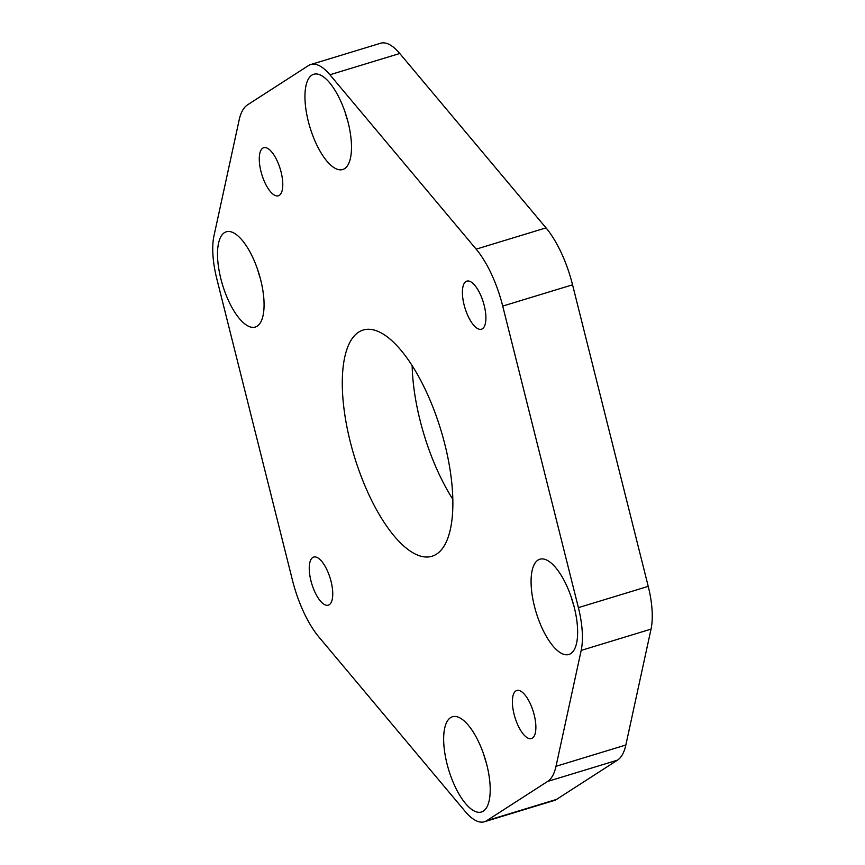 <?xml version="1.0" encoding="UTF-8"?>
<svg xmlns="http://www.w3.org/2000/svg" width="865" height="865" viewBox="0 0 865 865"><rect width="100%" height="100%" fill="white"/><g stroke="black" fill="none" stroke-linecap="round" stroke-linejoin="round"><path stroke-width="1.3" d="M260.722 322.158A49.781 19.052 -106.9 0 0 256.181 265.566A49.781 19.052 -106.9 0 0 226.284 231.798A49.781 19.052 -106.9 0 0 220.867 236.686A49.781 19.052 -106.9 0 0 225.408 293.278A49.781 19.052 -106.9 0 0 255.305 327.046A49.781 19.052 -106.9 0 0 260.722 322.158M348.152 164.631A49.781 19.052 -106.9 0 0 343.6 108.039A49.781 19.052 -106.9 0 0 313.714 74.271A49.781 19.052 -106.9 0 0 308.297 79.158A49.781 19.052 -106.9 0 0 312.838 135.751A49.781 19.052 -106.9 0 0 342.724 169.518A49.781 19.052 -106.9 0 0 348.152 164.631M486.865 807.121A49.781 19.052 -106.9 0 0 482.313 750.528A49.781 19.052 -106.9 0 0 452.427 716.761A49.781 19.052 -106.9 0 0 447.01 721.648A49.781 19.052 -106.9 0 0 451.552 778.24A49.781 19.052 -106.9 0 0 481.437 812.008A49.781 19.052 -106.9 0 0 486.865 807.121M574.295 649.593A49.781 19.052 -106.9 0 0 569.743 593.001A49.781 19.052 -106.9 0 0 539.857 559.233A49.781 19.052 -106.9 0 0 534.429 564.121A49.781 19.052 -106.9 0 0 538.982 620.713A49.781 19.052 -106.9 0 0 568.867 654.47A49.781 19.052 -106.9 0 0 574.295 649.593M534.192 736.093A25.128 9.612 -106.9 0 0 531.889 707.527A25.128 9.612 -106.9 0 0 516.805 690.486A25.128 9.612 -106.9 0 0 514.07 692.952A25.128 9.612 -106.9 0 0 516.362 721.518A25.128 9.612 -106.9 0 0 531.445 738.559A25.128 9.612 -106.9 0 0 534.192 736.093M331.068 602.689A25.128 9.612 -106.9 0 0 328.765 574.122A25.128 9.612 -106.9 0 0 313.681 557.071A25.128 9.612 -106.9 0 0 310.946 559.536A25.128 9.612 -106.9 0 0 313.238 588.113A25.128 9.612 -106.9 0 0 328.332 605.154A25.128 9.612 -106.9 0 0 331.068 602.689M281.093 193.328A25.128 9.612 -106.9 0 0 278.8 164.761A25.128 9.612 -106.9 0 0 263.706 147.72A25.128 9.612 -106.9 0 0 260.971 150.186A25.128 9.612 -106.9 0 0 263.263 178.752A25.128 9.612 -106.9 0 0 278.357 195.793A25.128 9.612 -106.9 0 0 281.093 193.328M484.216 326.743A25.128 9.612 -106.9 0 0 481.913 298.166A25.128 9.612 -106.9 0 0 466.83 281.125A25.128 9.612 -106.9 0 0 464.094 283.59A25.128 9.612 -106.9 0 0 466.386 312.157A25.128 9.612 -106.9 0 0 481.481 329.208A25.128 9.612 -106.9 0 0 484.216 326.743M444.913 544.636A118.235 45.25 -106.9 0 0 434.111 410.226A118.235 45.25 -106.9 0 0 363.127 330.041A118.235 45.25 -106.9 0 0 350.249 341.643A118.235 45.25 -106.9 0 0 361.04 476.053A118.235 45.25 -106.9 0 0 432.035 556.238A118.235 45.25 -106.9 0 0 444.913 544.636M552.659 775.721A71.287 27.28 -106.9 0 0 556.011 766.293L581.183 650.404A59.966 22.944 -106.9 0 0 578.393 607.63L502.716 306.091A71.287 27.28 -106.9 0 0 476.161 249.152L329.911 74.768A59.966 22.944 -106.9 0 0 310.74 64.529A59.966 22.944 -106.9 0 0 308.481 65.589L247.563 104.827A71.287 27.28 -106.9 0 0 239.151 119.986L213.969 235.875A59.966 22.944 -106.9 0 0 216.769 278.638L292.446 580.188A71.287 27.28 -106.9 0 0 318.99 637.127L465.24 811.5A59.966 22.944 -106.9 0 0 484.411 821.75A59.966 22.944 -106.9 0 0 486.681 820.69L547.599 781.452A71.287 27.28 -106.9 0 0 552.659 775.721M484.411 821.75L554.26 800.471A59.966 22.944 -106.9 0 0 556.519 799.411L617.437 760.173A71.287 27.28 -106.9 0 0 622.508 754.442A71.287 27.28 -106.9 0 0 625.849 745.014L651.031 629.125A59.966 22.944 -106.9 0 0 648.231 586.362L572.554 284.812A71.287 27.28 -106.9 0 0 546.01 227.873L399.76 53.5A59.966 22.944 -106.9 0 0 380.589 43.25L310.74 64.529M412.151 365.69A118.235 45.25 -106.9 0 0 452.849 499.31M571.192 597.001A49.781 19.052 -106.9 0 0 573.83 605.651M483.762 754.529A49.781 19.052 -106.9 0 0 486.4 763.179M345.049 112.039A49.781 19.052 -106.9 0 0 347.687 120.689M257.629 269.566A49.781 19.052 -106.9 0 0 260.257 278.227M556.011 766.293L625.849 745.014M476.161 249.152L546.01 227.873M502.716 306.091L572.554 284.812M329.911 74.768L399.76 53.5M486.681 820.69L556.519 799.411M547.599 781.452L617.437 760.173M581.183 650.404L651.031 629.125M578.393 607.63L648.231 586.362"/></g></svg>
